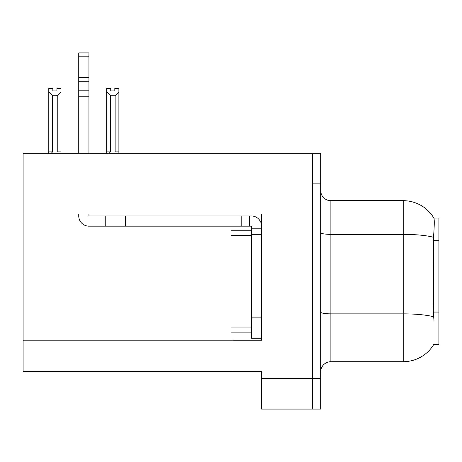 <?xml version="1.0" encoding="UTF-8"?>
<svg xmlns="http://www.w3.org/2000/svg" width="462" height="462" viewBox="0 0 462 462"><rect width="100%" height="100%" fill="white"/><g stroke="black" fill="none" stroke-linecap="round" stroke-linejoin="round"><path stroke-width="0.69" d="M23.1 214.033L261.573 214.033L261.573 317.879L251.38 317.879L251.38 338.265L261.573 338.265L261.573 317.879L261.573 340.199L233.039 340.199L233.039 371.384L23.1 371.384L23.1 153.292L312.531 153.292L312.531 409.089L261.573 409.089L261.573 378.517L312.531 378.517L312.531 409.089L320.68 409.089L320.68 378.517L312.531 378.517L312.531 183.864L320.68 183.864L320.68 378.517M233.039 371.384L261.573 371.384L261.573 378.517M434.003 320.94L433.344 312.081L433.489 237.283C434.372 226.201 434.511 219.814 433.899 218.133L438.9 218.006L438.9 344.375L433.824 344.375L434.003 344.075A35.666 35.666 0 0 1 403.234 361.7A35.666 35.666 0 0 0 433.824 344.375M320.68 371.893A10.193 10.193 0 0 1 330.873 361.7L403.234 361.7L403.234 200.681L330.873 200.681A10.193 10.193 0 0 1 320.68 190.488A10.193 10.193 0 0 0 330.873 200.681L330.873 361.7M433.899 218.133A35.666 35.666 0 0 0 403.234 200.681A35.666 35.666 0 0 1 433.899 218.133M312.531 153.292L320.68 153.292L320.68 183.864M114.819 90.893L114.819 88.479L118.896 88.479L118.896 151.865L115.125 151.865L115.125 95.755L110.441 95.755L106.67 91.863L106.67 88.479L110.741 88.479L110.741 90.893L114.819 90.893L110.741 90.893M110.441 95.755L110.441 151.865L109.182 153.292M110.441 151.865L106.67 151.865L106.67 153.661L106.67 91.863M118.896 151.865L118.896 153.292M118.896 91.863L115.125 95.755M56.936 90.893L52.859 90.893L56.936 90.893L56.936 88.479L61.013 88.479L61.013 153.292M61.013 91.863L57.236 95.755L52.553 95.755L48.781 91.863L48.781 88.479L52.859 88.479L52.859 90.893M52.553 95.755L52.553 151.865L48.781 151.865L48.781 153.661M52.553 151.865L51.299 153.292M48.781 91.863L48.781 151.865M61.013 151.865L57.236 151.865L57.236 95.755M78.742 214.033L78.742 215.968A10.193 10.193 0 0 0 88.935 226.161L105.238 226.161L105.238 215.968L251.38 215.968A10.193 10.193 0 0 1 261.573 226.166M261.573 228.199L251.38 228.199L251.38 226.161L249.341 226.161L249.341 215.968M261.573 234.315L251.38 234.315L251.38 228.199M251.38 317.879L251.38 230.238L231 230.238L231 332.149L251.38 332.149M251.38 338.265L261.573 338.265M105.238 226.161L241.187 226.161L241.187 215.968M249.341 226.161L241.187 226.161M88.935 214.033L88.935 215.968L105.238 215.968M78.742 153.292L78.742 96.777L88.935 96.777L88.935 153.292M88.935 56.162L78.742 56.162L78.742 52.911L88.935 52.911L88.935 96.777M78.742 96.777L78.742 90.8L88.935 90.8M88.935 81.722L78.742 81.722L78.742 56.162M78.742 81.722L78.742 90.8M88.935 77.431L78.742 77.431M23.1 340.812L233.039 340.812M438.9 240.742L433.344 240.742M438.9 312.081L433.344 312.081M433.489 237.283A35.666 6.197 180 0 0 403.234 234.367L330.873 234.367A10.193 1.767 0 0 1 320.68 232.6M433.604 316.805A35.666 6.197 180 0 0 403.234 313.86L330.873 313.86A10.193 1.767 0 0 1 320.68 312.087M125.624 226.161L125.624 215.968M231 327.05L251.38 327.05M231 235.331L251.38 235.331"/></g></svg>
